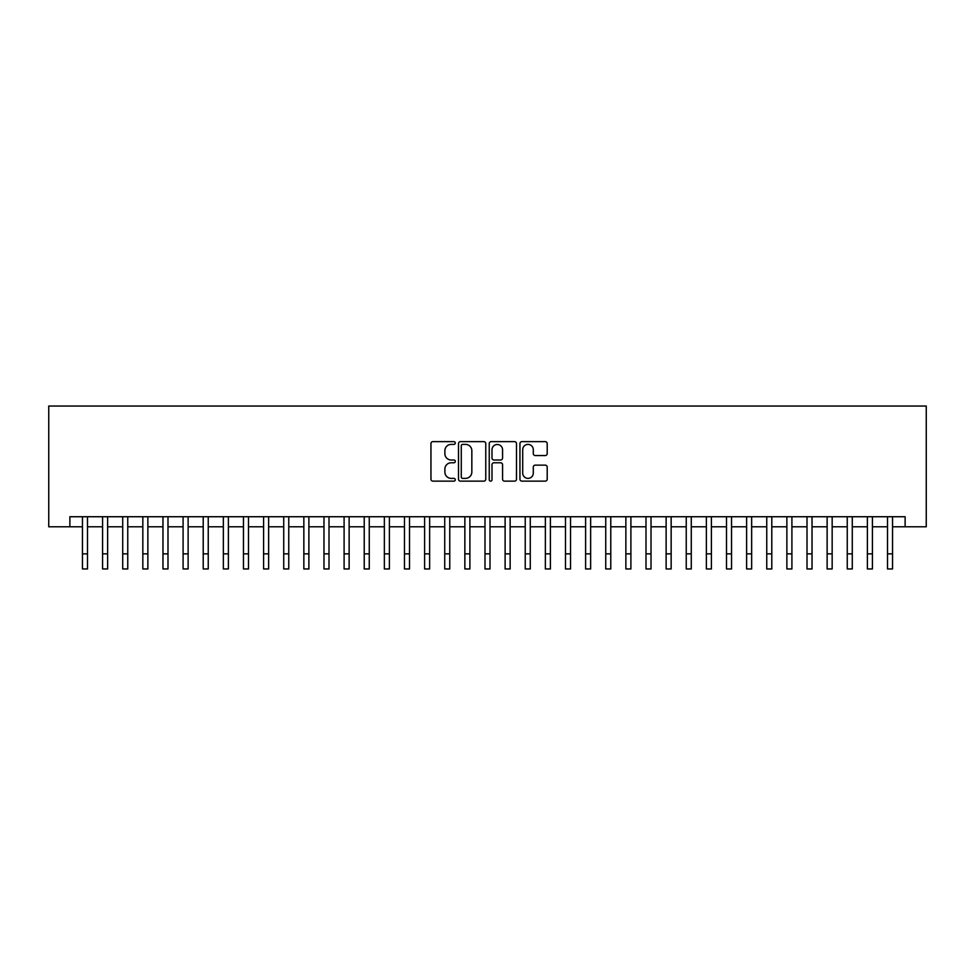 <?xml version="1.0" encoding="UTF-8"?>
<svg xmlns="http://www.w3.org/2000/svg" width="975" height="975" viewBox="0 0 975 975"><rect width="100%" height="100%" fill="white"/><g stroke="black" fill="none" stroke-linecap="round" stroke-linejoin="round"><path stroke-width="1.46" d="M455.301 443.016A1.377 1.377 0 0 0 453.911 441.626L432.924 441.626A1.974 1.974 0 0 0 430.95 443.601L430.95 479.164A1.974 1.974 0 0 0 432.924 481.138L453.911 481.138A1.377 1.377 0 0 0 455.301 479.761A1.377 1.377 0 0 0 453.911 478.372L451.206 478.372A6.325 6.325 0 0 1 444.88 472.058L444.88 469.097A6.325 6.325 0 0 1 451.206 462.772L453.911 462.772A1.377 1.377 0 0 0 455.301 461.382A1.377 1.377 0 0 0 453.911 460.005L451.206 460.005A6.325 6.325 0 0 1 444.88 453.68L444.88 450.718A6.325 6.325 0 0 1 451.206 444.393L453.911 444.393A1.377 1.377 0 0 0 455.301 443.016M545.232 455.557A1.974 1.974 0 0 0 547.207 453.582L547.207 443.601A1.974 1.974 0 0 0 545.232 441.626L521.918 441.626A1.974 1.974 0 0 0 519.943 443.601L519.943 479.164A1.974 1.974 0 0 0 521.918 481.138L545.232 481.138A1.974 1.974 0 0 0 547.207 479.164L547.207 467.11A1.974 1.974 0 0 0 545.232 465.136L535.263 465.136A1.974 1.974 0 0 0 533.288 467.11L533.288 473.094A5.289 5.289 0 0 1 527.999 478.372A5.289 5.289 0 0 1 522.71 473.094L522.71 449.682A5.289 5.289 0 0 1 527.999 444.393A5.289 5.289 0 0 1 533.288 449.682L533.288 453.582A1.974 1.974 0 0 0 535.263 455.557L545.232 455.557M69.883 526.793L69.883 516.738L905.117 516.738L905.117 526.793L926.25 526.793L926.25 406.039L48.75 406.039L48.75 526.793L82.461 526.793M485.769 443.601A1.974 1.974 0 0 0 483.795 441.626L460.48 441.626A1.974 1.974 0 0 0 458.506 443.601L458.506 479.164A1.974 1.974 0 0 0 460.48 481.138L483.795 481.138A1.974 1.974 0 0 0 485.769 479.164L485.769 443.601M491.205 441.626L514.52 441.626A1.974 1.974 0 0 1 516.494 443.601L516.494 479.164A1.974 1.974 0 0 1 514.52 481.138L504.538 481.138A1.974 1.974 0 0 1 502.564 479.164L502.564 464.746A1.974 1.974 0 0 0 500.589 462.772L493.972 462.772A1.974 1.974 0 0 0 491.997 464.746L491.997 479.761A1.377 1.377 0 0 1 490.608 481.138A1.377 1.377 0 0 1 489.231 479.761L489.231 443.601A1.974 1.974 0 0 1 491.205 441.626M87.494 526.793L102.582 526.793M107.616 526.793L122.716 526.793M127.749 526.793L142.838 526.793M147.871 526.793L162.971 526.793M167.993 526.793L183.093 526.793M188.126 526.793L203.214 526.793M208.248 526.793L223.348 526.793M228.382 526.793L243.47 526.793M248.503 526.793L263.591 526.793M268.625 526.793L283.725 526.793M288.758 526.793L303.847 526.793M308.88 526.793L323.98 526.793M329.002 526.793L344.102 526.793M349.135 526.793L364.223 526.793M369.257 526.793L384.357 526.793M389.391 526.793L404.479 526.793M409.512 526.793L424.6 526.793M429.634 526.793L444.734 526.793M449.768 526.793L464.856 526.793M469.889 526.793L484.989 526.793M490.011 526.793L505.111 526.793M510.144 526.793L525.232 526.793M530.266 526.793L545.366 526.793M550.4 526.793L565.488 526.793M570.521 526.793L585.609 526.793M590.643 526.793L605.743 526.793M610.777 526.793L625.865 526.793M630.898 526.793L645.998 526.793M651.02 526.793L666.12 526.793M671.153 526.793L686.242 526.793M691.275 526.793L706.375 526.793M711.409 526.793L726.497 526.793M731.53 526.793L746.618 526.793M751.652 526.793L766.752 526.793M771.786 526.793L786.874 526.793M791.907 526.793L807.007 526.793M812.029 526.793L827.129 526.793M832.162 526.793L847.251 526.793M852.284 526.793L867.384 526.793M872.418 526.793L887.506 526.793M892.539 526.793L905.117 526.793M462.662 444.393A1.377 1.377 0 0 0 461.273 445.782L461.273 476.994A1.377 1.377 0 0 0 462.662 478.372L465.526 478.372A6.325 6.325 0 0 0 471.839 472.058L471.839 450.718A6.325 6.325 0 0 0 465.526 444.393L462.662 444.393M502.564 449.78A5.289 5.289 0 0 0 497.274 444.49A5.289 5.289 0 0 0 491.997 449.78L491.997 458.031A1.974 1.974 0 0 0 493.972 460.005L500.589 460.005A1.974 1.974 0 0 0 502.564 458.031L502.564 449.78M82.461 553.861L87.494 553.861L87.494 568.961L82.461 568.961L82.461 516.738M87.494 553.861L87.494 516.738M102.582 553.861L107.616 553.861L107.616 568.961L102.582 568.961L102.582 516.738M107.616 553.861L107.616 516.738M122.716 553.861L127.749 553.861L127.749 568.961L122.716 568.961L122.716 516.738M127.749 553.861L127.749 516.738M142.838 553.861L147.871 553.861L147.871 568.961L142.838 568.961L142.838 516.738M147.871 553.861L147.871 516.738M162.971 553.861L167.993 553.861L167.993 568.961L162.971 568.961L162.971 516.738M167.993 553.861L167.993 516.738M183.093 553.861L188.126 553.861L188.126 568.961L183.093 568.961L183.093 516.738M188.126 553.861L188.126 516.738M203.214 553.861L208.248 553.861L208.248 568.961L203.214 568.961L203.214 516.738M208.248 553.861L208.248 516.738M223.348 553.861L228.382 553.861L228.382 568.961L223.348 568.961L223.348 516.738M228.382 553.861L228.382 516.738M243.47 553.861L248.503 553.861L248.503 568.961L243.47 568.961L243.47 516.738M248.503 553.861L248.503 516.738M263.591 553.861L268.625 553.861L268.625 568.961L263.591 568.961L263.591 516.738M268.625 553.861L268.625 516.738M283.725 553.861L288.758 553.861L288.758 568.961L283.725 568.961L283.725 516.738M288.758 553.861L288.758 516.738M303.847 553.861L308.88 553.861L308.88 568.961L303.847 568.961L303.847 516.738M308.88 553.861L308.88 516.738M323.98 553.861L329.002 553.861L329.002 568.961L323.98 568.961L323.98 516.738M329.002 553.861L329.002 516.738M344.102 553.861L349.135 553.861L349.135 568.961L344.102 568.961L344.102 516.738M349.135 553.861L349.135 516.738M364.223 553.861L369.257 553.861L369.257 568.961L364.223 568.961L364.223 516.738M369.257 553.861L369.257 516.738M384.357 553.861L389.391 553.861L389.391 568.961L384.357 568.961L384.357 516.738M389.391 553.861L389.391 516.738M404.479 553.861L409.512 553.861L409.512 568.961L404.479 568.961L404.479 516.738M409.512 553.861L409.512 516.738M424.6 553.861L429.634 553.861L429.634 568.961L424.6 568.961L424.6 516.738M429.634 553.861L429.634 516.738M444.734 553.861L449.768 553.861L449.768 568.961L444.734 568.961L444.734 516.738M449.768 553.861L449.768 516.738M464.856 553.861L469.889 553.861L469.889 568.961L464.856 568.961L464.856 516.738M469.889 553.861L469.889 516.738M484.989 553.861L490.011 553.861L490.011 568.961L484.989 568.961L484.989 516.738M490.011 553.861L490.011 516.738M505.111 553.861L510.144 553.861L510.144 568.961L505.111 568.961L505.111 516.738M510.144 553.861L510.144 516.738M525.232 553.861L530.266 553.861L530.266 568.961L525.232 568.961L525.232 516.738M530.266 553.861L530.266 516.738M545.366 553.861L550.4 553.861L550.4 568.961L545.366 568.961L545.366 516.738M550.4 553.861L550.4 516.738M565.488 553.861L570.521 553.861L570.521 568.961L565.488 568.961L565.488 516.738M570.521 553.861L570.521 516.738M585.609 553.861L590.643 553.861L590.643 568.961L585.609 568.961L585.609 516.738M590.643 553.861L590.643 516.738M605.743 553.861L610.777 553.861L610.777 568.961L605.743 568.961L605.743 516.738M610.777 553.861L610.777 516.738M625.865 553.861L630.898 553.861L630.898 568.961L625.865 568.961L625.865 516.738M630.898 553.861L630.898 516.738M645.998 553.861L651.02 553.861L651.02 568.961L645.998 568.961L645.998 516.738M651.02 553.861L651.02 516.738M666.12 553.861L671.153 553.861L671.153 568.961L666.12 568.961L666.12 516.738M671.153 553.861L671.153 516.738M686.242 553.861L691.275 553.861L691.275 568.961L686.242 568.961L686.242 516.738M691.275 553.861L691.275 516.738M706.375 553.861L711.409 553.861L711.409 568.961L706.375 568.961L706.375 516.738M711.409 553.861L711.409 516.738M726.497 553.861L731.53 553.861L731.53 568.961L726.497 568.961L726.497 516.738M731.53 553.861L731.53 516.738M746.618 553.861L751.652 553.861L751.652 568.961L746.618 568.961L746.618 516.738M751.652 553.861L751.652 516.738M766.752 553.861L771.786 553.861L771.786 568.961L766.752 568.961L766.752 516.738M771.786 553.861L771.786 516.738M786.874 553.861L791.907 553.861L791.907 568.961L786.874 568.961L786.874 516.738M791.907 553.861L791.907 516.738M807.007 553.861L812.029 553.861L812.029 568.961L807.007 568.961L807.007 516.738M812.029 553.861L812.029 516.738M827.129 553.861L832.162 553.861L832.162 568.961L827.129 568.961L827.129 516.738M832.162 553.861L832.162 516.738M847.251 553.861L852.284 553.861L852.284 568.961L847.251 568.961L847.251 516.738M852.284 553.861L852.284 516.738M867.384 553.861L872.418 553.861L872.418 568.961L867.384 568.961L867.384 516.738M872.418 553.861L872.418 516.738M887.506 553.861L892.539 553.861L892.539 568.961L887.506 568.961L887.506 516.738M892.539 553.861L892.539 516.738"/></g></svg>
